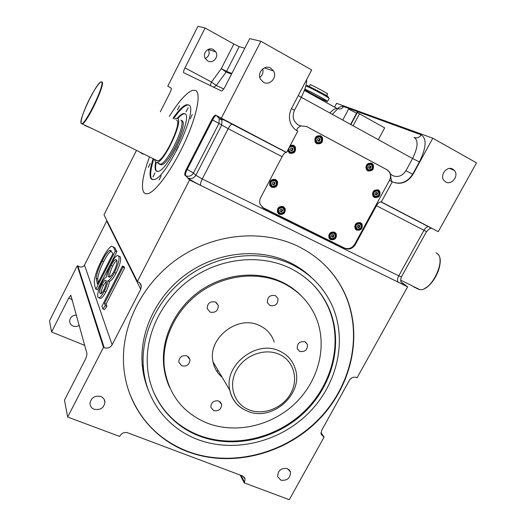 <?xml version="1.0" encoding="UTF-8"?>
<svg xmlns="http://www.w3.org/2000/svg" width="526" height="526" viewBox="0 0 526 526"><rect width="100%" height="100%" fill="white"/><g stroke="black" fill="none" stroke-linecap="round" stroke-linejoin="round"><path stroke-width="0.79" d="M304.784 89.328L305.343 89.486C308.972 90.663 327.731 100.814 326.916 101.156L326.127 100.992C322.484 99.743 305.547 90.643 304.725 89.492M306.612 86.271L307.033 85.475L307.868 85.758L307.427 86.593M305.803 86.014L306.31 86.159C310.162 87.355 330.012 98.119 329.125 98.52L327.553 101.492L326.712 101.321C323.247 100.124 307.71 91.886 304.672 89.63M304.83 89.183C308.867 90.544 328.415 101.137 327.553 101.492M306.119 126.293L386.893 169.74L389.168 171.752C390.877 174.415 390.976 177.295 389.45 180.379L391.969 181.654C391.232 180.471 390.752 177.939 390.529 174.073L389.483 171.903L387.202 169.891L306.612 126.536L300.925 125.957C297.847 127.338 296.559 128.936 297.058 130.744M274.224 342.064C271.745 334.444 266.794 328.908 259.357 325.456C237.673 314.528 207.178 338.494 213.063 361.954C214.358 368.161 217.389 373.276 222.15 377.3M331.959 234.78L331.295 236.01L331.952 237.114L333.274 236.989L333.938 235.766L333.28 234.655L331.959 234.78M331.643 236.601L332.629 236.509L333.293 235.28L332.938 234.688M333.293 235.28L333.938 235.766M332.629 236.509L333.274 236.989M280.595 209.282L279.924 210.545L280.628 211.689L282.002 211.57L282.666 210.315L281.969 209.17L280.595 209.282M280.338 211.222L281.436 211.13L282.1 209.867L281.686 209.19M282.1 209.867L282.666 210.315M281.436 211.13L282.002 211.57M272.902 182.22L272.225 183.495L272.935 184.665L274.322 184.56L274.999 183.278L274.289 182.108L272.902 182.22M272.678 184.245L273.77 184.159L274.44 182.884L273.987 182.134M274.44 182.884L274.999 183.278M273.77 184.159L274.322 184.56M290.904 148.043L290.22 149.338L290.931 150.535L292.318 150.436L292.995 149.141L292.292 147.944L290.904 148.043M290.714 150.166L291.726 150.101L292.403 148.812L291.91 147.97M292.403 148.812L292.995 149.141M291.726 150.101L292.318 150.436M318.079 138.588L317.395 139.877L318.079 141.073L319.453 140.981L320.137 139.692L319.446 138.496L318.079 138.588M317.882 140.725L318.809 140.666L319.492 139.377L319.006 138.529M319.492 139.377L320.137 139.692M318.809 140.666L319.453 140.981M369.134 165.927L368.456 167.183L369.101 168.34L370.429 168.235L371.106 166.985L370.455 165.828L369.134 165.927M368.877 167.939L369.706 167.879L370.383 166.624L369.956 165.868M370.383 166.624L371.106 166.985M369.706 167.879L370.429 168.235M375.709 192.569L375.031 193.805L375.669 194.936L376.978 194.824L377.648 193.588L377.017 192.463L375.709 192.569M375.419 194.488L376.254 194.423L376.925 193.187L376.537 192.503M376.925 193.187L377.648 193.588M376.254 194.423L376.978 194.824M357.943 225.279L357.279 226.509L357.917 227.613L359.225 227.488L359.889 226.265L359.251 225.161L357.943 225.279M357.627 227.107L358.535 227.028L359.199 225.805L358.844 225.2M359.199 225.805L359.889 226.265M358.535 227.028L359.225 227.488M329.736 238.995L329.966 239.12C334.358 239.672 336.226 237.713 335.549 233.242L334.812 232.262M333.596 232.393L330.907 232.387M328.763 235.227L329.052 237.114L330.15 238.304M278.313 213.569L278.714 213.799C283.093 214.47 285.033 212.557 284.553 208.072L283.665 206.797M282.377 206.896C278.859 206.337 277.274 207.862 277.623 211.478L278.767 212.879M270.765 186.717L271.022 186.861C275.473 187.565 277.439 185.625 276.9 181.036L275.848 179.616M274.71 179.859C271.133 179.267 269.536 180.819 269.917 184.514L271.192 186M292.798 145.801L290.207 145.531M289.122 152.895C293.699 153.421 295.566 151.343 294.738 146.662L293.442 145.209M287.775 150.153L289.353 152.067M319.801 136.313C315.975 135.78 314.449 137.49 315.225 141.435L316.58 142.691M316.468 143.552C321.038 143.762 322.773 141.573 321.669 136.984L320.354 135.669M365.813 167.031L366.352 168.839L367.503 169.852M367.45 170.713C371.987 170.759 373.624 168.537 372.369 164.059L371.343 163.067M370.718 163.652L367.372 163.967M377.339 190.307L374.394 190.327M373.868 197.165C378.372 197.349 380.061 195.205 378.937 190.721L378.056 189.801M372.415 193.798L372.901 195.337L373.973 196.323M360.047 223.267L356.95 222.866M355.859 229.619L355.885 229.625C360.363 230.132 362.177 228.12 361.342 223.576L360.586 222.669M354.688 226.2L355.076 227.778L356.233 228.909M342.715 120.125L348.613 109.046L356.589 113.208M360.632 222.689C356.174 222.163 354.34 224.161 355.122 228.698L356.595 230.118C361.079 230.625 362.907 228.6 362.066 224.056L360.632 222.689M378.411 189.965C373.795 189.459 371.994 191.549 373.006 196.237L374.334 197.46C378.983 197.947 380.771 195.836 379.7 191.135L378.411 189.965M371.862 163.297C367.148 162.764 365.34 164.901 366.451 169.707L367.759 170.897C372.513 171.404 374.302 169.247 373.125 164.428L371.862 163.297M320.867 135.892C316.133 135.228 314.246 137.339 315.192 142.217L316.724 143.703C321.498 144.334 323.365 142.198 322.339 137.306L320.867 135.892M287.558 150.567L289.57 153.171C294.225 153.862 296.158 151.81 295.356 147.004L293.699 145.334L290.411 145.15M275.683 179.524C271.258 178.794 269.279 180.714 269.746 185.284L271.594 187.282C276.058 187.986 278.017 186.046 277.485 181.45L275.683 179.524M283.35 206.626C279.004 205.929 277.038 207.823 277.465 212.294L279.293 214.266C283.678 214.937 285.631 213.023 285.145 208.533L283.35 206.626M334.654 232.183C330.282 231.604 328.402 233.551 329.026 238.015L330.63 239.626C335.036 240.178 336.903 238.219 336.226 233.741L334.654 232.183M389.45 180.379L354.728 244.189C352.025 248.246 348.58 249.515 344.405 247.996L262.099 207.231M401.443 276.88L426.52 231.618L376.471 205.692C377.872 203.279 379.285 201.977 380.712 201.787L381.33 201.931L392.291 181.818L391.969 181.654M376.471 205.692L355.293 244.597C352.584 248.666 349.139 249.935 344.957 248.41L263.769 208.368L260.12 204.325L259.627 201.918L260.022 198.94L282.107 156.689L228.192 128.686L218.967 123.446L193.476 173.021L195.856 175.276C193.903 178.321 191.273 179.228 187.966 178.012C190.017 179.728 194.285 182.213 200.754 185.461L407.63 286.795L401.082 281.982M187.966 178.012L185.671 175.723C188.939 176.933 191.543 176.032 193.476 173.021L187.21 169.405L212.57 119.967L211.84 119.593C213.227 117.002 214.43 115.49 215.463 115.062L286.565 152.448L297.696 131.316L294.106 128.646L291.411 124.991C288.741 119.626 288.781 114.109 291.522 108.461L311.708 69.932L260.889 41.278L249.719 38.622L225.24 86.389C223.82 89.052 222.59 90.597 221.558 91.024L183.692 72.713C183.258 72.174 183.686 70.556 184.981 67.861L211.485 82.043L210.15 85.613M286.512 152.422L286.052 152.362C284.829 152.698 283.514 154.138 282.107 156.689M143.519 374.019L144.196 374.288M143.532 374.091L144.209 374.361M105.305 305.619L102.879 308.894L101.912 306.185L122.433 266.005L122.985 267.162L104.483 303.377L105.305 305.619L106.942 306.316L104.51 309.577L102.879 308.894M122.433 266.005L124.051 266.721L124.609 267.879L106.107 304.067L106.942 306.316M122.985 267.162L124.609 267.879M104.483 303.377L106.107 304.067M116.785 260.436C115.595 261.192 114.208 263.066 112.636 266.064C110.269 271.173 109.29 274.835 109.704 277.051M106.331 281.246L103.464 285.256C101.696 289.103 100.979 291.831 101.327 293.442M101.525 283.284C103.431 279.668 105.042 277.583 106.351 277.044C106.758 273.527 108.159 269.299 110.565 264.348L115.056 257.253L117.324 255.393L118.738 256.149C119.777 258.858 118.35 264.328 114.464 272.553C111.788 277.537 109.592 280.286 107.869 280.785C107.475 283.678 106.318 287.104 104.391 291.069C102.228 295.093 100.446 297.348 99.052 297.815L97.816 297.078C97.225 294.402 98.461 289.806 101.525 283.284M108.218 276.63L109.27 277.241C110.513 276.84 112.097 274.855 114.017 271.278C116.614 265.61 117.502 261.902 116.68 260.16L115.621 259.561C114.412 260.015 112.899 261.948 111.078 265.374C108.573 270.837 107.62 274.585 108.218 276.63L109.454 277.169M99.868 293.173L100.742 293.764C101.571 293.547 102.642 292.226 103.957 289.793C105.943 285.348 106.686 282.304 106.199 280.66L105.384 280.233C104.477 280.516 103.313 281.962 101.899 284.579C99.96 288.886 99.282 291.746 99.868 293.173L100.999 293.653M111.078 265.374L112.636 266.064M101.899 284.579L103.464 285.256M118.883 256.09L120.303 256.852C121.355 259.561 119.941 265.032 116.055 273.25C113.379 278.228 111.177 280.969 109.447 281.476C109.066 284.362 107.909 287.788 105.982 291.752C103.819 295.776 102.037 298.018 100.63 298.485L99.506 298.005M118.738 256.149L120.303 256.852M114.464 272.553L116.055 273.25M107.869 280.785L109.447 281.476M104.391 291.069L105.982 291.752M111.321 251.027C109.23 252.138 106.686 255.662 103.681 261.619C100.144 268.608 98.158 274.394 97.724 278.984L98.204 282.62M113.609 247.47L115.293 251.007L95.87 289.208L94.936 286.585L94.187 281.213C95.002 275.315 97.527 268.221 101.761 259.916C105.594 252.316 108.869 247.72 111.584 246.129L115.128 248.147L116.831 251.691L97.409 289.865L95.87 289.208M112.807 253.894L112.196 252.565L109.875 250.337C107.791 251.382 105.233 254.926 102.189 260.955C98.645 267.951 96.652 273.744 96.212 278.333L97.428 284.152L112.807 253.894M96.212 278.333L97.724 278.984M102.189 260.955L103.681 261.619M110.204 250.271L110.94 250.6M115.293 251.007L116.831 251.691M113.208 246.773L115.128 248.147M291.437 264.295C261.041 249.817 220.466 253.644 189.538 275.039C158.642 296.447 140.442 333.484 143.361 367.536C145.978 400.444 167.774 428.282 197.513 439.44C233.846 453.28 278.865 442.281 307.881 413.778C336.903 385.288 347.574 341.545 332.577 306.619C324.299 287.847 310.583 273.737 291.437 264.295M199.341 436.028C171.009 425.343 150.232 398.905 147.536 367.628C144.512 334.898 161.844 299.195 191.484 278.491C221.157 257.806 260.212 253.999 289.504 267.892C308.118 277.038 321.386 290.76 329.322 309.051C343.465 342.577 333.07 384.453 305.165 411.68C277.261 438.914 234.103 449.335 199.341 436.028M153.112 390.897C162.31 412.016 177.61 426.829 199.012 435.324C233.728 448.619 276.821 438.224 304.685 411.03C332.55 383.842 342.926 342.025 328.789 308.538C324.496 298.485 318.355 289.629 310.353 281.989M169.655 387.445C166.663 380.962 164.723 374.071 163.849 366.78C160.588 339.434 174.54 309.249 199.13 291.522C223.747 273.816 256.589 270.206 281.344 281.758C289.044 285.368 295.763 290.128 301.51 296.046M282.278 282.725C298.564 290.615 309.985 302.654 316.54 318.841C327.514 346.812 318.335 381.35 294.882 403.659C271.429 425.968 235.648 434.193 207.02 423.035C182.778 412.818 168.576 394.48 164.414 368.022C161.153 340.598 175.151 310.32 199.821 292.541C224.51 274.776 257.457 271.146 282.278 282.725M218.849 400.99C213.826 400.227 211.15 402.311 210.821 407.223L213.661 410.655C218.724 411.385 221.393 409.274 221.656 404.33L218.849 400.99M215.443 302.003C210.163 301.063 207.408 303.246 207.185 308.545L210.098 312.128C215.43 313.036 218.172 310.82 218.31 305.474L215.443 302.003M304.988 341.775C299.61 341.058 297.032 343.399 297.256 348.797L299.715 351.46C305.139 352.144 307.697 349.77 307.401 344.352L304.988 341.775M275.374 295.599C269.897 294.757 267.247 297.111 267.412 302.654L270.016 305.58C275.545 306.388 278.182 304.002 277.925 298.433L275.374 295.599M187.006 355.878C181.957 354.997 179.202 357.042 178.741 362.019L181.753 365.84C186.855 366.694 189.603 364.617 189.985 359.6L187.006 355.878M311.583 277.603C305.08 271.383 297.637 266.268 289.274 262.264C259.062 247.858 218.763 251.645 188.058 272.876C157.379 294.126 139.318 330.907 142.23 364.748C143.019 373.795 145.11 382.382 148.503 390.516M400.766 280.2L412.7 286.065L415.27 287.807L413.061 286.243M84.554 125.366L92.057 128.528L138.358 151.278L143.033 154.177L143.243 153.77M190.313 118.731L192.246 114.484M159.148 179.931L161.16 175.763M148.385 167.353L150.272 163.435M148.312 167.314L150.278 163.441L148.312 167.314M177.518 109.835L179.484 105.89M177.472 109.816L179.471 105.877L177.472 109.816M180.951 120.198C186.855 122.703 167.879 163.349 160.384 164.244L158.74 163.888L160.384 164.244C167.879 163.349 186.855 122.703 180.951 120.198L180.806 120.106M181.759 120.618L182.141 120.809C188.071 123.327 169.102 163.954 161.581 164.829L159.937 164.467M174.704 119.132L176.263 118.33L177.643 118.508C183.469 120.967 164.467 161.666 157.044 162.606L155.426 162.264L154.736 159.832M176.427 120.013L176.789 120.198C182.134 122.525 164.612 160.029 157.761 160.903L156.275 160.588L155.92 159.996M159.924 164.02L158.622 163.737M177.242 118.304C179.649 115.588 181.654 114.01 183.265 113.557L185.053 113.767C192.976 116.746 168.044 170.273 158.208 171.391L156.012 170.878C154.946 169.563 154.815 166.749 155.624 162.435M156.866 171.43L156.544 171.134C155.466 169.819 155.334 166.998 156.143 162.672M177.762 118.567C180.168 115.858 182.18 114.28 183.791 113.826L185.119 113.813M186.132 111.755L188.176 107.679M186.086 111.736L188.157 107.666L186.086 111.736M176.23 150.62L178.202 146.425L178.215 147.556M176.946 150.055L176.164 150.587L178.294 146.412M153.046 176.914L154.986 172.863M152.967 176.868L154.999 172.876L152.967 176.868M172.995 118.258C178.505 110.342 183.002 105.831 186.48 104.72L188.709 104.944C199.216 108.277 166.749 178.209 154.026 179.603L151.12 178.879C149.18 175.98 149.818 169.352 153.04 158.997M152.277 179.655L151.784 179.195C149.838 176.295 150.469 169.668 153.684 159.312M173.633 118.587C179.149 110.677 183.646 106.167 187.138 105.062L188.86 105.049M143.815 192.496C140.909 187.118 142.763 175.349 149.371 157.195C142.763 175.349 140.909 187.118 143.815 192.496L145.564 193.752L147.977 193.66L145.564 193.752L143.815 192.496M169.326 116.377C178.847 101.15 186.671 92.444 192.799 90.262L195.665 90.479C201.379 93.201 196.783 116.338 184.58 142.691C172.436 169.05 155.893 191.661 147.977 193.66L147.977 193.66C155.893 191.661 172.436 169.05 184.573 142.691C196.783 116.338 201.379 93.201 195.665 90.479L192.799 90.262C186.671 92.444 178.847 101.15 169.326 116.377M355.734 228.337L356.023 227.889M359.159 223.478L359.488 223.063M231.506 74.166L226.134 72.029L216.291 85.462L211.485 82.043L221.295 68.643L233.873 44.013L239.192 46.643L244.807 48.208M350.881 124.609L357.397 112.413L357.049 112.34L350.586 124.445M357.305 112.584L384.677 127.903L378.325 139.686M445.739 181.957L444.082 180.582C439.335 175.401 446.929 165.46 452.814 169.162L454.346 170.411C459.264 175.526 451.702 185.652 445.739 181.957M207.711 60.931L205.225 58.419C202.129 53.251 208.421 46.525 213.451 49.628L215.778 51.896C219.151 57.025 212.866 64.073 207.711 60.931M263.46 82.253L260.449 79.143C256.727 72.746 264.617 64.336 270.752 68.163L273.566 70.971C277.616 77.329 269.739 86.113 263.46 82.253M280.891 480.199L277.669 476.661C277.807 470.533 281.035 467.818 287.341 468.521L290.503 471.953C290.457 478.108 287.249 480.856 280.891 480.199M79.268 325.285C77.309 326.58 75.238 326.837 73.075 326.041C70.892 325.042 69.748 323.391 69.629 321.084C70.109 317.257 72.404 315.278 76.513 315.153M94.174 409.248C91.498 408.11 90.097 406.144 89.972 403.363C91.129 397.63 94.733 395.342 100.775 396.492C103.379 397.617 104.773 399.53 104.944 402.219C103.892 408.018 100.302 410.365 94.174 409.248M240.185 475.063L244.189 482.875L244.551 482.224L241.033 475.379M244.551 482.224L245.09 478.923L242.447 475.912L127.693 432.806C124.465 431.945 121.92 432.931 120.066 435.758L119.704 436.448L67.67 417.046L103.471 347.423L104.227 347.732L77.874 266.011L80.031 266.945M84.732 345.372L51.587 331.985L68.696 298.124L70.813 295.224L86.889 353.308C87.073 354.833 86.428 357.128 84.956 360.198L64.481 400.161L67.67 417.046M106.923 220.618L84.502 265.084C83.621 266.715 82.043 267.313 79.774 266.886L77.276 265.748L103.471 347.423M319.354 260.107C330.118 269.365 338.455 280.299 344.379 292.903C363.407 333.852 351.762 385.821 318.033 419.906C284.303 454.004 231.144 467.64 187.9 451.472C159.523 440.4 139.883 420.491 128.995 391.732M188.058 451.834C151.961 438.572 125.55 404.264 123.577 363.913C121.361 324.167 143.453 281.568 179.774 257.306C216.127 233.077 263.112 229.329 298.157 246.352C319.394 256.99 334.898 272.586 344.655 293.146C363.696 334.122 352.039 386.123 318.276 420.235C284.527 454.359 231.328 468.008 188.058 451.834M84.502 265.084L112.117 344.806C110.217 347.752 107.587 348.725 104.227 347.732M320.952 432.72L324.128 437.034L321.176 434.325L321.629 430.399L349.468 380.232C351.302 377.523 353.623 376.609 356.437 377.497L357.069 377.767L407.63 286.795M136.49 150.364L104.01 214.805L137.391 281.469L139.535 282.666L140.784 284.244L141.349 286.177L140.744 289.267L106.719 221.078M337.547 108.507C339.987 106.673 341.992 106.015 343.55 106.535L421.155 134.84C426.941 138.588 426.356 147.628 419.386 161.962L412.693 174.198L413.022 174.349L432.799 138.213L336.594 103.306L334.674 106.923M233.873 44.013L205.107 28.009L197.927 26.3L167.787 86.119L171.16 88.151C171.548 88.723 171.108 90.341 169.839 92.997L160.358 111.788M184.935 175.368C184.416 174.369 184.928 172.258 186.48 169.043L187.21 169.405C185.658 172.62 185.145 174.724 185.671 175.723L189.57 179.984L200.754 185.461C200.169 184.409 200.669 182.246 202.247 178.971L398.767 275.821C397.288 278.819 397.13 280.95 398.287 282.219C403.31 284.612 404.75 284.954 402.614 283.258M211.84 119.593L186.48 169.043M432.799 138.213L476.51 162.863L438.263 231.664L381.33 201.931M208.289 49.378L208.322 49.431C210.025 53.435 209.013 56.46 205.271 58.504M137.391 281.469L189.57 179.984M221.262 118.35L260.889 41.278M205.107 28.009L184.981 67.861M259.805 77.44C262.533 75.205 263.513 72.351 262.737 68.873M324.128 437.034L289.3 499.7L244.189 482.875M112.117 344.806L140.744 289.267M51.587 331.985L49.49 320.899L77.276 265.748M74.929 315.212L73.633 315.561M217.074 371.672L217.902 370.126M413.022 174.349C407.505 182.64 400.595 185.126 392.291 181.818M307.868 85.758L325.791 95.035L328.546 97.257L328.283 97.757M327.264 95.949L326.817 96.804M325.791 95.035L325.331 95.903M317.296 90.308L316.83 91.195M314.923 89.085L314.456 89.966M326.777 95.64L327.606 94.075C328.27 93.74 313.568 85.758 310.656 84.877L310.09 84.791L309.249 86.409M306.638 79.61C306.783 84.094 304.988 90.005 301.253 97.343L294.475 110.276L291.457 108.586M294.475 110.276C291.897 116.562 293.225 121.48 298.446 125.037L300.925 125.957M390.529 174.073L392.495 175.52C397.866 177.676 402.344 176.072 405.914 170.7L412.575 158.504L298.255 95.607M279.431 350.98C287.334 354.603 292.574 360.448 295.165 368.535C304.212 393.935 272.001 422.148 247.463 411.168C238.054 407.223 232.163 400.233 229.796 390.207C223.629 365.3 256.366 339.513 279.431 350.98M248.837 409.774C263.394 415.764 282.85 408.077 290.766 393.395C298.886 378.805 293.547 360.442 278.944 354.202C264.46 347.739 244.235 355.398 236.253 370.554C228.054 385.617 234.162 404.007 248.837 409.774M439.907 259.351C441.551 268.306 433.273 284.29 424.995 288.209M418.913 289.195L417.361 288.439M416.033 287.781L416.934 288.596L419.722 289.596C431.603 291.634 447.139 258.233 436.652 253.216L435.936 252.848M81.201 123.288C83.371 128.765 105.463 84.101 101.531 82.115C98.638 78.394 78.085 120.092 81.201 123.288M102.057 81.944C105.667 83.364 87.566 122.052 82.431 123.893L81.3 123.649M279.543 213.431L278.063 211.833C277.715 208.211 279.299 206.685 282.824 207.244L284.277 208.789C284.671 212.412 283.1 213.964 279.562 213.438M279.852 213.161C284.139 212.991 285.105 211.169 282.745 207.698C278.451 207.869 277.485 209.69 279.852 213.161M275.151 180.168L276.617 181.726C277.044 185.435 275.46 187.006 271.857 186.447L270.351 184.83C269.969 181.128 271.567 179.576 275.151 180.168M272.152 186.158C276.492 186.013 277.465 184.172 275.072 180.615C270.726 180.76 269.753 182.607 272.152 186.158M330.854 238.797L329.559 237.496C329.052 233.886 330.565 232.308 334.109 232.768L335.384 234.037C335.93 237.64 334.431 239.231 330.88 238.811M331.176 238.548C335.312 238.35 336.272 236.575 334.056 233.228C329.914 233.419 328.954 235.194 331.176 238.548M356.806 229.29L355.622 228.146C354.978 224.477 356.464 222.86 360.073 223.287L361.237 224.392C361.914 228.06 360.448 229.691 356.825 229.303M357.141 229.04C361.23 228.856 362.19 227.087 360.027 223.734C355.931 223.918 354.971 225.687 357.141 229.04M377.839 190.583L378.884 191.53C379.746 195.337 378.299 197.04 374.545 196.645L373.473 195.659C372.645 191.865 374.104 190.169 377.839 190.583M374.887 196.376C378.976 196.231 379.943 194.442 377.8 191.023C373.703 191.168 372.737 192.95 374.887 196.376M371.29 163.928L372.316 164.855C373.263 168.747 371.81 170.496 367.97 170.082L366.918 169.122C366.011 165.236 367.47 163.501 371.29 163.928M368.312 169.799C372.447 169.681 373.427 167.866 371.251 164.368C367.102 164.487 366.129 166.295 368.312 169.799M320.308 136.563L321.504 137.707C322.333 141.672 320.814 143.394 316.954 142.881L315.725 141.685C314.949 137.733 316.474 136.024 320.308 136.563M317.283 142.572C321.577 142.487 322.563 140.626 320.242 136.997C315.948 137.089 314.962 138.943 317.283 142.572M289.885 146.149L293.16 145.998L294.501 147.359C295.145 151.238 293.58 152.902 289.819 152.336L288.445 150.929L288.084 149.562M290.135 152.034C294.481 151.935 295.461 150.068 293.087 146.438C288.735 146.544 287.755 148.404 290.135 152.034M354.728 244.189L355.293 244.597M263.322 207.994L263.769 208.368M344.405 247.996L344.957 248.41M97.1 283.251L97.744 283.527M213.595 87.296L216.291 85.462L223.688 88.966M239.192 46.643L226.561 71.339L231.874 73.443M226.561 71.339L226.134 72.029L221.295 68.643L226.561 71.339M359.475 113.886L353.091 125.826M72.299 299.636L68.696 298.124M320.972 433.332L323.503 436.777M329.881 113.07C332.61 110.006 334.944 108.455 336.87 108.415L304.462 90.202M419.386 161.962L412.575 158.504C417.999 147.352 418.499 140.304 414.067 137.345C416.894 138.529 419.255 137.694 421.155 134.84M171.298 88.388L170.845 87.96M426.573 225.555L426.211 225.542M400.891 281.541C400.483 280.943 400.661 279.391 401.437 276.893L398.767 275.821L423.936 230.349C425.337 227.995 426.79 226.759 428.309 226.64L380.712 201.787M431.734 228.251L430.715 228.172M428.9 226.778L430.748 228.35C430.386 228.06 428.973 229.152 426.52 231.618M232.354 124.143L231.959 124.123C230.861 124.544 229.606 126.062 228.192 128.686L202.247 178.971L195.856 175.276L221.663 125.142L221.998 120.23L219.296 118.587L218.967 123.446L212.57 119.967C213.95 117.377 215.16 115.871 216.193 115.444L215.463 115.062M220.249 117.739L221.998 120.23L221.919 119.349C222.998 119.395 226.344 120.987 231.959 124.123L286.052 152.362M217.56 116.121L219.296 118.587L216.403 115.418M243.492 409.248C236.154 404.948 231.591 398.603 229.796 390.207L213.063 361.954M405.914 170.7L412.693 174.198C407.348 182.298 400.582 184.856 392.389 181.871M337.646 108.56C340.039 109.566 342.012 108.889 343.55 106.535M310.097 84.778L310.866 84.627M437.691 254.051C446.377 261.093 431.202 291.582 419.722 289.596L414.074 286.821M100.374 82.306C93.713 88.256 80.097 116.016 81.162 123.465L89.92 127.568M277.623 211.478L279.589 213.438C283.139 213.97 284.704 212.425 284.277 208.789M269.917 184.514L271.883 186.454C275.499 187.013 277.077 185.441 276.617 181.726M329.052 237.114L330.907 238.811C334.483 239.251 335.976 237.66 335.384 234.037M355.076 227.778L356.858 229.303C360.507 229.704 361.967 228.067 361.237 224.392M372.901 195.337L374.584 196.658C378.372 197.04 379.805 195.33 378.884 191.53M366.352 168.839L368.009 170.089C371.882 170.49 373.315 168.741 372.316 164.855M315.225 141.435L316.994 142.881C320.867 143.381 322.372 141.658 321.504 137.707M287.978 150.66L289.852 152.343C293.633 152.895 295.178 151.232 294.501 147.359M116.581 259.989L115.621 259.561M106.147 280.562L105.384 280.233M100.63 298.485L99.052 297.815M111.275 250.961L109.875 250.337M157.044 162.606L161.581 164.829M140.225 152.284L157.761 160.903M183.791 113.826L183.265 113.557M187.138 105.062L186.48 104.72M141.349 286.177L139.614 282.745M332.287 114.392L337.265 109.296L336.87 108.415L304.376 90.439M426.599 225.575L426.145 225.509M245.09 478.923L244.097 477.003M104.109 399.267L104.944 402.219M289.017 469.54L290.503 471.953M264.328 67.92L273.566 70.971M208.322 49.431L215.778 51.896M449.645 168.465L454.346 170.411M142.23 364.748L143.361 367.536M220.328 401.93L221.656 404.33M216.094 302.351L218.31 305.474M305.244 341.9L307.401 344.352M275.341 295.586L277.925 298.433M188.505 356.832L189.985 359.6M164.414 368.022L163.849 366.78M329.322 309.051L328.789 308.538M335.549 233.242L336.226 233.741M284.553 208.072L285.145 208.533M276.9 181.036L277.485 181.45M294.738 146.662L295.356 147.004M321.669 136.984L322.339 137.306M372.369 164.059L373.125 164.428M378.937 190.721L379.7 191.135M361.342 223.576L362.066 224.056M327.606 94.075L326.909 93.148"/></g></svg>
